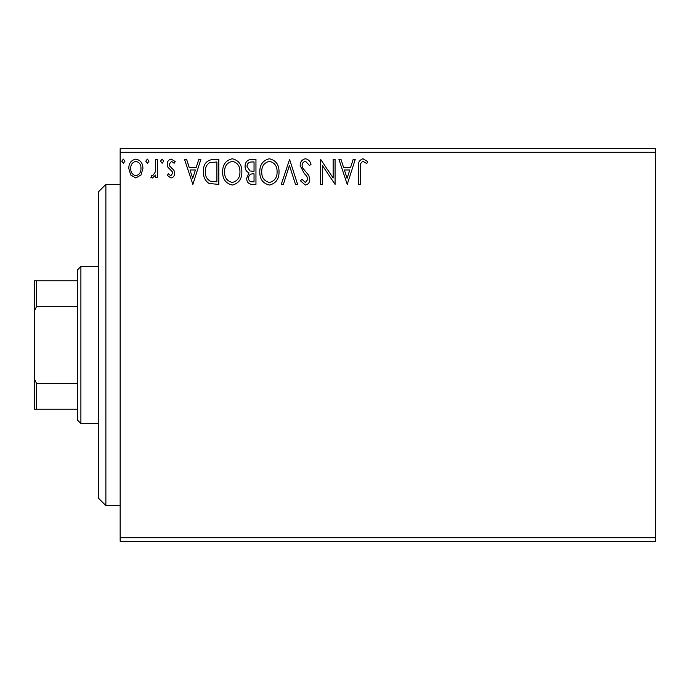 <?xml version="1.0" encoding="UTF-8"?>
<svg xmlns="http://www.w3.org/2000/svg" width="690" height="690" viewBox="0 0 690 690"><rect width="100%" height="100%" fill="white"/><g stroke="black" fill="none" stroke-linecap="round" stroke-linejoin="round"><path stroke-width="1.03" d="M655.5 541.296L120.155 541.296L120.155 537.726L655.5 537.726L655.5 541.296M655.5 152.274L120.155 152.274L120.155 148.704L655.5 148.704L655.5 537.726M141.027 174.967L135.844 177.994L130.669 174.984L128.806 168.489C128.754 163.314 131.1 160.184 135.844 159.097C140.596 160.175 142.942 163.306 142.899 168.489L141.027 174.967M157.631 159.416L157.631 177.666L155.707 177.666L155.707 174.984L152.361 177.994L150.903 177.364L151.817 175.424L152.68 175.752L155.405 171.819L155.707 159.416L157.631 159.416M170.947 177.994L167.239 175.389L168.36 173.828L170.827 175.752L172.681 173.293L172.224 171.638L167.868 167.187L167.239 164.367C167.221 161.434 168.567 159.675 171.292 159.097L175.243 161.564L174.147 163.254L171.508 161.339L169.162 164.272L169.619 166.014L173.992 170.387L174.605 173.199C174.648 175.881 173.423 177.477 170.947 177.994M213.003 159.416L218.808 159.416L218.808 184.394L209.079 183.497C205.025 180.685 203.145 176.718 203.429 171.586C203.145 164.375 206.336 160.322 213.003 159.416M255.956 159.416L255.956 184.394L252.428 184.394C248.624 184.204 246.71 182.143 246.666 178.21L249.012 172.888C246.364 171.62 245.045 169.49 245.071 166.506C245.097 162.383 247.055 160.011 250.962 159.416L255.956 159.416M289.593 159.416L297.597 184.394L295.501 184.394L289.429 165.445L283.357 184.394L281.261 184.394L289.593 159.416M333.149 159.416L335.073 159.416L335.073 184.394L322.584 165.764L322.584 184.394L320.66 184.394L320.66 159.416L333.149 178.003L333.149 159.416M360.37 167.774L360.37 184.394L358.455 184.394L358.455 167.523C357.687 162.987 359.205 160.071 363.018 158.769L367.744 161.658L366.761 163.582L363.044 161.339C360.68 162.573 359.792 164.72 360.37 167.774M120.155 152.274L120.155 537.726M347.243 184.394L338.911 159.416L341.007 159.416L343.577 167.42L350.589 167.42L353.159 159.416L355.247 159.416L347.243 184.394M305.437 158.769C308.344 159.364 310.215 161.184 311.052 164.237L309.491 165.496L305.575 161.339C303.289 161.745 302.125 163.159 302.082 165.566L302.712 168.024L308.784 175.407L309.767 179.21C309.801 182.445 308.309 184.385 305.308 185.041L300.478 180.806L301.978 179.271L305.325 182.471L307.844 179.314L306.688 176.088L304.316 173.595L300.159 165.531C300.193 161.788 301.953 159.537 305.437 158.769M279.019 171.793C279.157 178.926 276 183.333 269.531 185.041C262.916 183.497 259.673 179.124 259.802 171.913C259.681 164.781 262.873 160.399 269.385 158.769C275.897 160.339 279.105 164.686 279.019 171.793M241.862 171.793C242.009 178.926 238.844 183.333 232.375 185.041C225.768 183.497 222.525 179.124 222.646 171.913C222.525 164.781 225.716 160.399 232.228 158.769C238.74 160.339 241.957 164.686 241.862 171.793M192.864 184.394L184.532 159.416L186.628 159.416L189.189 167.42L196.21 167.42L198.78 159.416L200.868 159.416L192.864 184.394M163.711 161.175L162.116 163.254L160.511 161.175L162.116 159.097L163.711 161.175M148.98 161.175L147.384 163.254L145.78 161.175L147.384 159.097L148.98 161.175M124.959 161.175L123.355 163.254L121.759 161.175L123.355 159.097L124.959 161.175M344.396 169.982L347.087 178.374L349.77 169.982L344.396 169.982M261.726 171.922C261.631 177.632 264.21 181.151 269.445 182.471C274.663 181.091 277.216 177.537 277.095 171.801C277.19 166.118 274.637 162.633 269.445 161.339C264.175 162.624 261.605 166.152 261.726 171.922M252.048 181.832L254.041 181.832L254.041 173.828L253.058 173.828C250.177 173.811 248.693 175.251 248.59 178.158C248.598 180.504 249.746 181.729 252.048 181.832M253.066 171.267L254.041 171.267L254.041 161.978L251.841 161.978C248.788 161.926 247.167 163.435 246.994 166.506L250.004 170.973L253.066 171.267M224.569 171.922C224.483 177.632 227.053 181.151 232.288 182.471C237.507 181.091 240.06 177.537 239.947 171.801C240.034 166.118 237.481 162.633 232.288 161.339C227.019 162.624 224.448 166.152 224.569 171.922M216.884 181.832L216.884 161.978L209.674 162.616C206.552 164.694 205.111 167.687 205.353 171.594C205.103 175.803 206.681 178.977 210.096 181.134L216.884 181.832M190.017 169.982L192.708 178.374L195.391 169.982L190.017 169.982M130.721 168.481C130.643 172.353 132.351 174.777 135.852 175.752C139.346 174.777 141.062 172.353 140.976 168.481C141.062 164.608 139.354 162.228 135.852 161.339C132.351 162.236 130.643 164.617 130.721 168.481M105.881 505.606L98.739 498.465L98.739 191.535L105.881 184.394L105.881 505.606L120.155 505.606M80.894 423.513L77.332 419.951L77.332 270.049L80.894 266.487L80.894 423.513L98.739 423.513M77.332 306.395L36.639 306.395L34.5 310.741L34.5 280.761L36.639 280.761L36.639 306.395M77.332 409.239L34.5 409.239L34.5 310.741M34.5 379.259L36.639 383.606L36.639 409.239M77.332 383.606L36.639 383.606M77.332 280.761L36.639 280.761M105.881 184.394L120.155 184.394M80.894 266.487L98.739 266.487"/></g></svg>
